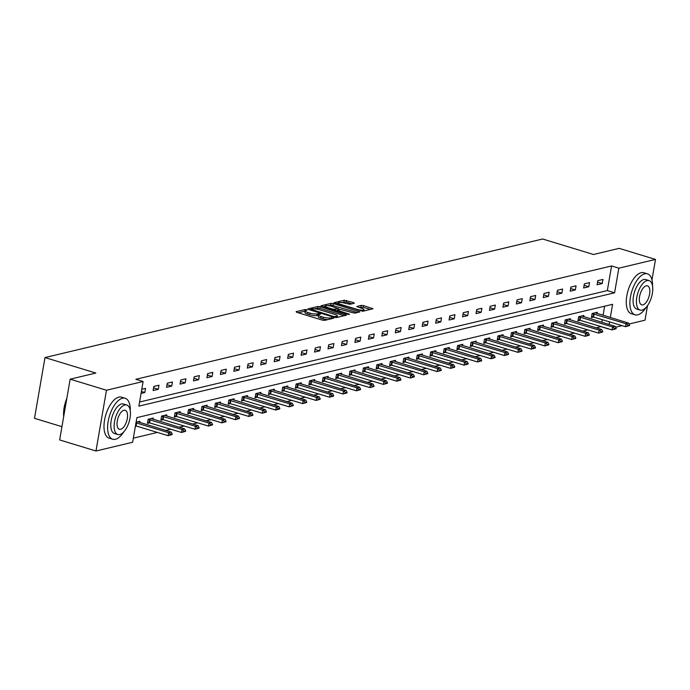<?xml version="1.0" encoding="UTF-8"?>
<svg xmlns="http://www.w3.org/2000/svg" width="690" height="690" viewBox="0 0 690 690"><rect width="100%" height="100%" fill="white"/><g stroke="black" fill="none" stroke-linecap="round" stroke-linejoin="round"><path stroke-width="1.03" d="M306.705 309.698L305.109 309.534L296.122 311.673L296.7 312.311L322.368 320.134L324.645 320.367L333.632 318.219L330.476 317.892A5.382 1.251 9.8 0 1 323.205 317.15L321.066 316.494A5.382 1.251 9.8 0 1 318.47 314.933A5.382 1.251 9.8 0 1 319.211 314.459L320.531 314.079L319.97 313.734L317.21 313.846A5.382 1.251 9.8 0 1 309.939 313.105L307.8 312.458A5.382 1.251 9.8 0 1 305.204 310.897A5.382 1.251 9.8 0 1 305.946 310.422L307.274 310.034L306.705 309.698M305.161 311.147L298.175 312.76M318.426 315.183L316.926 315.494L317.21 313.846M354.298 303.272L353.72 302.634L344.241 300.21L334.02 302.738L362.776 311.276L372.997 308.749L363.492 305.61L361.215 305.377L356.713 306.55L361.836 308.352A4.502 1.044 9.8 0 1 364.001 309.655A4.502 1.044 9.8 0 1 357.308 309.43L340.403 304.281A4.502 1.044 9.8 0 1 338.238 302.979A4.502 1.044 9.8 0 1 344.931 303.203L350.02 304.29L354.298 303.272M610.314 317.538L612.608 304.299L136.887 417.631L132.627 442.264L95.979 451.001L59.651 439.935L70.147 379.172L95.85 373.048L44.997 357.558L542.625 238.999L593.478 254.489L619.18 248.365L655.5 259.431L651.972 279.864M70.147 379.172L106.476 390.238L143.123 381.501L138.871 406.134L614.592 292.802L618.844 268.169L655.5 259.431M139.578 402.02L607.329 290.585L611.582 265.952L135.861 379.293L143.123 381.501M611.582 265.952L618.844 268.169M320.186 306.714L317.918 306.481L307.93 308.861L308.508 309.5L334.176 317.322L336.453 317.555L346.44 315.175L320.186 306.714L319.901 308.361L317.633 308.128L314.606 308.844M321.091 305.73L331.079 303.35L333.356 303.583L359.835 311.889L355.333 313.053L353.056 312.82L340.368 309.413L337.307 310.241L348.959 314.028L349.52 314.373L347.769 314.312L321.031 306.093M44.997 357.558L34.5 418.321L61.945 426.679M141.071 393.404L144.822 392.507L145.538 388.401L141.778 389.298M153.102 390.531L158.277 389.298L158.985 385.193L153.81 386.426L153.102 390.531M166.557 387.332L171.732 386.098L172.44 381.993L167.265 383.226L166.557 387.332M180.012 384.123L185.187 382.89L185.895 378.784L180.72 380.018L180.012 384.123M193.467 380.915L198.642 379.69L199.35 375.584L194.175 376.809L193.467 380.915M206.922 377.715L212.097 376.481L212.805 372.376L207.63 373.609L206.922 377.715M220.377 374.506L225.552 373.273L226.26 369.167L221.085 370.401L220.377 374.506M233.832 371.306L238.999 370.073L239.715 365.967L234.54 367.201L233.832 371.306M247.279 368.098L252.454 366.864L253.17 362.759L247.995 363.992L247.279 368.098M260.734 364.889L265.909 363.656L266.616 359.55L261.45 360.784L260.734 364.889M274.189 361.689L279.364 360.456L280.071 356.351L274.896 357.584L274.189 361.689M287.644 358.481L292.819 357.248L293.526 353.142L288.351 354.375L287.644 358.481M301.099 355.272L306.274 354.048L306.981 349.934L301.806 351.167L301.099 355.272M314.554 352.072L319.729 350.839L320.436 346.734L315.261 347.967L314.554 352.072M328.009 348.864L333.184 347.631L333.891 343.525L328.716 344.759L328.009 348.864M341.464 345.664L346.639 344.431L347.346 340.325L342.171 341.559L341.464 345.664M354.91 342.456L360.085 341.222L360.801 337.117L355.626 338.35L354.91 342.456M368.365 339.247L373.54 338.014L374.256 333.908L369.081 335.142L368.365 339.247M381.82 336.047L386.995 334.814L387.702 330.708L382.527 331.942L381.82 336.047M395.275 332.839L400.45 331.605L401.157 327.5L395.982 328.733L395.275 332.839M408.73 329.63L413.905 328.406L414.612 324.291L409.437 325.525L408.73 329.63M422.185 326.43L427.36 325.197L428.067 321.091L422.892 322.325L422.185 326.43M435.64 323.222L440.815 321.988L441.522 317.883L436.347 319.116L435.64 323.222M449.095 320.022L454.27 318.789L454.977 314.683L449.802 315.916L449.095 320.022M462.55 316.814L467.725 315.58L468.432 311.475L463.257 312.708L462.55 316.814M475.997 313.605L481.172 312.372L481.887 308.266L476.712 309.5L475.997 313.605M489.452 310.405L494.627 309.172L495.342 305.066L490.167 306.3L489.452 310.405M502.907 307.197L508.082 305.963L508.789 301.858L503.614 303.091L502.907 307.197M516.361 303.988L521.536 302.755L522.244 298.649L517.069 299.883L516.361 303.988M529.817 300.788L534.991 299.555L535.699 295.449L530.524 296.683L529.817 300.788M543.272 297.58L548.447 296.346L549.154 292.241L543.979 293.474L543.272 297.58M556.727 294.38L561.902 293.147L562.609 289.041L557.434 290.266L556.727 294.38M570.182 291.171L575.357 289.938L576.064 285.832L570.889 287.066L570.182 291.171M583.636 287.963L588.812 286.73L589.519 282.624L584.344 283.857L583.636 287.963M597.083 284.763L602.258 283.53L602.974 279.424L597.799 280.657L597.083 284.763M133.343 438.159L157.415 432.423M165.738 430.439L170.87 429.214M179.184 427.231L184.325 426.006M192.639 424.031L197.78 422.806M206.094 420.822L211.235 419.598M219.549 417.614L224.681 416.389M233.004 414.414L238.136 413.189M246.459 411.206L251.591 409.981M259.914 407.997L265.046 406.781M273.369 404.797L278.501 403.572M286.824 401.589L291.956 400.364M300.271 398.38L305.411 397.164M313.726 395.18L318.866 393.956M327.181 391.972L332.321 390.747M340.636 388.772L345.768 387.547M354.091 385.563L359.223 384.339M367.546 382.355L372.678 381.13M381.001 379.155L386.133 377.93M394.456 375.947L399.588 374.722M407.911 372.738L413.043 371.522M421.357 369.538L426.498 368.313M434.812 366.33L439.953 365.105M448.267 363.13L453.408 361.905M461.722 359.921L466.854 358.697M475.177 356.713L480.309 355.488M488.632 353.513L493.764 352.288M502.087 350.304L507.219 349.08M515.542 347.096L520.674 345.88M528.997 343.896L534.129 342.671M542.443 340.688L547.584 339.463M555.899 337.488L561.039 336.263M569.354 334.279L574.494 333.054M582.809 331.071L587.94 329.846M596.264 327.871L601.111 326.56M601.852 322.264L602.31 319.617M603.051 315.33L604.63 306.196M135.395 426.248L136.387 426.015M139.647 422.487L139.863 421.245L136.103 422.142M153.102 419.287L153.318 418.045L148.143 419.279L147.427 423.384L149.842 422.806M166.557 416.079L166.764 414.837L161.598 416.07L160.882 420.176L163.288 419.606M180.004 412.87L180.219 411.628L175.044 412.862L174.337 416.967L176.744 416.398M193.459 409.67L193.674 408.428L188.499 409.662L187.792 413.767L190.199 413.189M206.914 406.462L207.129 405.22L201.954 406.453L201.247 410.559L203.654 409.989M220.369 403.262L220.584 402.02L215.409 403.245L214.702 407.359L217.109 406.781M233.824 400.053L234.039 398.811L228.864 400.045L228.157 404.15L230.564 403.572M247.279 396.845L247.494 395.603L242.319 396.836L241.612 400.942L244.019 400.373M260.734 393.645L260.949 392.403L255.774 393.636L255.059 397.742L257.474 397.164M274.189 390.437L274.404 389.195L269.229 390.428L268.514 394.533L270.929 393.956M287.644 387.228L287.851 385.986L282.676 387.219L281.969 391.325L284.375 390.756M301.09 384.028L301.306 382.786L296.131 384.02L295.423 388.125L297.83 387.547M314.545 380.82L314.761 379.578L309.586 380.811L308.879 384.916L311.285 384.347M328 377.62L328.216 376.378L323.041 377.603L322.334 381.708L324.74 381.139M341.455 374.411L341.671 373.169L336.496 374.403L335.788 378.508L338.195 377.93M354.91 371.203L355.126 369.961L349.951 371.194L349.244 375.3L351.65 374.73M368.365 368.003L368.581 366.761L363.406 367.994L362.699 372.1L365.105 371.522M381.82 364.794L382.036 363.552L376.861 364.786L376.145 368.891L378.56 368.313M395.275 361.586L395.491 360.344L390.316 361.577L389.6 365.683L392.015 365.113M408.73 358.386L408.937 357.144L403.762 358.377L403.055 362.483L405.461 361.905M422.177 355.178L422.392 353.936L417.217 355.169L416.51 359.274L418.916 358.705M435.632 351.969L435.847 350.727L430.672 351.96L429.965 356.066L432.371 355.497M449.087 348.769L449.302 347.527L444.127 348.761L443.42 352.866L445.826 352.288M462.541 345.561L462.757 344.319L457.582 345.552L456.875 349.657L459.281 349.088M475.997 342.361L476.212 341.119L471.037 342.352L470.33 346.458L472.736 345.88M489.452 339.152L489.667 337.91L484.492 339.144L483.785 343.249L486.191 342.671M502.907 335.944L503.122 334.702L497.947 335.935L497.231 340.041L499.646 339.471M516.361 332.744L516.577 331.502L511.402 332.735L510.686 336.841L513.101 336.263M529.817 329.535L530.024 328.293L524.849 329.527L524.141 333.632L526.548 333.063M543.263 326.327L543.479 325.085L538.303 326.318L537.596 330.424L540.003 329.855M556.718 323.127L556.934 321.885L551.759 323.118L551.051 327.224L553.458 326.646M570.173 319.919L570.389 318.677L565.214 319.91L564.506 324.015L566.913 323.446M583.628 316.719L583.843 315.477L578.668 316.71L577.961 320.815L580.368 320.238M597.083 313.51L597.298 312.268L592.124 313.502L591.416 317.607L593.823 317.029M95.979 451.001L106.476 390.238M647.522 305.618L645.003 320.203L629.082 323.99M622.113 325.654L615.627 327.198M601.085 326.715L608.347 328.932M609.123 324.481L609.581 321.833M607.329 290.585L614.592 292.802M144.822 392.507L141.407 391.463M158.277 389.298L153.568 387.866M171.732 386.098L167.023 384.658M185.187 382.89L180.47 381.458M198.642 379.69L193.925 378.249M212.097 376.481L207.38 375.041M225.552 373.273L220.835 371.841M238.999 370.073L234.29 368.632M252.454 366.864L247.745 365.433M265.909 363.656L261.2 362.224M279.364 360.456L274.654 359.016M292.819 357.248L288.11 355.816M306.274 354.048L301.556 352.607M319.729 350.839L315.011 349.399M333.184 347.631L328.466 346.199M346.639 344.431L341.921 342.99M360.085 341.222L355.376 339.791M373.54 338.014L368.831 336.582M386.995 334.814L382.286 333.373M400.45 331.605L395.741 330.174M413.905 328.406L409.187 326.965M427.36 325.197L422.642 323.757M440.815 321.988L436.097 320.557M454.27 318.789L449.552 317.348M467.725 315.58L463.007 314.148M481.172 312.372L476.462 310.94M494.627 309.172L489.917 307.731M508.082 305.963L503.372 304.531M521.536 302.755L516.827 301.323M534.991 299.555L530.274 298.115M548.447 296.346L543.729 294.915M561.902 293.147L557.184 291.706M575.357 289.938L570.639 288.498M588.812 286.73L584.094 285.298M602.258 283.53L597.549 282.089M305.204 310.897L304.92 312.536A5.382 1.251 9.8 0 0 307.516 314.097L307.8 312.458M316.926 315.494A5.382 1.251 9.8 0 1 309.655 314.752L307.516 314.097M318.47 314.933L318.185 316.572A5.382 1.251 9.8 0 0 320.781 318.133L321.066 316.494M327.672 319.643A5.382 1.251 9.8 0 1 322.92 318.789L320.781 318.133M344.103 315.727L319.901 308.361M310.621 309.793L309.983 309.948M310.854 309.249L333.796 316.555L336.616 316.425A5.382 1.251 9.8 0 0 337.35 315.951A5.382 1.251 9.8 0 0 334.762 314.39L319.358 309.698A5.382 1.251 9.8 0 0 312.078 308.956L310.854 309.249M323.144 306.809L325.111 306.343M328.009 305.653L330.795 304.989L331.079 303.35M357.265 312.596L330.795 304.989M331.838 306.36A4.502 1.044 9.8 0 0 325.145 306.136A4.502 1.044 9.8 0 0 327.31 307.438L333.27 309.249L338.376 308.81L331.838 306.36M337.238 310.655L336.41 310.854M370.427 309.456L363.207 307.257L358.998 307.481M351.96 303.833L346.233 302.082L341.222 302.505M338.195 303.229L336.306 303.678M135.482 425.773L168.093 435.675L168.601 432.716L171.189 432.095L137.741 421.754M170.835 434.864L172.215 434.062L170.922 434.364L168.093 435.675L172.129 434.553M135.99 422.815L168.601 432.716L170.922 434.364M171.189 432.095L172.215 434.062M63.687 416.57A20.898 9.669 -73.1 0 1 66.827 398.415M66.645 399.432A21.416 9.91 106.9 0 0 63.782 416.044M130.289 410.766A21.416 9.91 106.9 0 0 125.192 398.277A21.416 9.91 106.9 0 0 122.501 398.234A21.416 9.91 106.9 0 0 108.735 418.597A21.416 9.91 106.9 0 0 112.712 439.245A21.416 9.91 106.9 0 0 115.403 439.288A21.416 9.91 106.9 0 0 123.907 431.724M125.192 398.277L121.561 397.164A21.416 9.91 106.9 0 0 118.861 397.121A21.416 9.91 106.9 0 0 105.104 417.493A21.416 9.91 106.9 0 0 109.08 438.141L112.712 439.245M117.8 434.528L114.454 433.51A15.421 7.133 -73.1 0 1 111.59 418.64A15.421 7.133 -73.1 0 1 121.5 403.978A15.421 7.133 -73.1 0 1 123.441 404.012L126.788 405.03A15.421 7.133 106.9 0 0 124.847 404.996A15.421 7.133 106.9 0 0 114.937 419.667A15.421 7.133 106.9 0 0 117.8 434.528A15.421 7.133 106.9 0 0 119.741 434.562A15.421 7.133 106.9 0 0 129.651 419.891A15.421 7.133 106.9 0 0 126.788 405.03M120.647 429.301A9.936 4.597 106.9 0 0 127.038 419.856A9.936 4.597 106.9 0 0 125.192 410.274A9.936 4.597 106.9 0 0 123.941 410.257A9.936 4.597 106.9 0 0 117.55 419.701A9.936 4.597 106.9 0 0 119.396 429.284A9.936 4.597 106.9 0 0 120.647 429.301M652.576 286.333A21.416 9.91 106.9 0 0 647.487 273.844A21.416 9.91 106.9 0 0 644.788 273.801A21.416 9.91 106.9 0 0 631.022 294.164A21.416 9.91 106.9 0 0 634.998 314.812A21.416 9.91 106.9 0 0 637.698 314.856A21.416 9.91 106.9 0 0 646.194 307.291M647.487 273.844L643.848 272.74A21.416 9.91 106.9 0 0 641.157 272.697A21.416 9.91 106.9 0 0 627.391 293.06A21.416 9.91 106.9 0 0 631.367 313.709L634.998 314.812M640.096 310.095L636.749 309.077A15.421 7.133 -73.1 0 1 633.886 294.216A15.421 7.133 -73.1 0 1 643.796 279.545A15.421 7.133 -73.1 0 1 645.736 279.579L649.074 280.597A15.421 7.133 106.9 0 0 647.134 280.563A15.421 7.133 106.9 0 0 637.224 295.234A15.421 7.133 106.9 0 0 640.096 310.095A15.421 7.133 106.9 0 0 642.028 310.129A15.421 7.133 106.9 0 0 651.947 295.467A15.421 7.133 106.9 0 0 649.074 280.597M642.942 304.877A9.936 4.597 106.9 0 0 649.325 295.423A9.936 4.597 106.9 0 0 647.479 285.841A9.936 4.597 106.9 0 0 646.228 285.824A9.936 4.597 106.9 0 0 639.846 295.268A9.936 4.597 106.9 0 0 641.691 304.851A9.936 4.597 106.9 0 0 642.942 304.877M147.617 422.28L181.548 432.466L182.057 429.508L184.644 428.895L151.196 418.545M184.29 431.655L185.67 430.853L184.377 431.164L181.548 432.466L185.584 431.345M148.134 419.322L182.057 429.508L184.377 431.164M184.644 428.895L185.67 430.853M161.072 419.072L194.994 429.258L195.512 426.308L198.099 425.687L164.651 415.346M197.745 428.447L199.125 427.653L194.994 429.258L199.039 428.145M161.589 416.122L195.512 426.308L197.832 427.955M198.099 425.687L199.125 427.653M174.527 415.872L208.449 426.058L208.967 423.099L211.554 422.478L178.106 412.137M211.2 425.247L212.58 424.445L208.449 426.058L212.494 424.937M175.036 412.913L208.967 423.099L211.287 424.755M211.554 422.478L212.58 424.445M187.982 412.663L221.904 422.849L222.413 419.891L225 419.279L191.561 408.929M224.655 422.038L226.035 421.236L221.904 422.849L225.949 421.728M188.491 409.705L222.413 419.891L224.742 421.547M225 419.279L226.035 421.236M201.437 409.463L235.359 419.641L235.868 416.691L238.455 416.07L205.016 405.729M238.11 418.83L239.49 418.037L238.197 418.338L235.359 419.641L239.404 418.528M201.946 406.505L235.868 416.691L238.197 418.338M238.455 416.07L239.49 418.037M214.892 406.255L248.814 416.441L249.323 413.483L251.91 412.87L218.471 402.52M251.565 415.63L252.945 414.828L248.814 416.441L252.859 415.32M215.401 403.296L249.323 413.483L251.652 415.139M251.91 412.87L252.945 414.828M228.347 403.046L262.269 413.232L262.778 410.274L265.365 409.662L231.926 399.312M265.02 412.422L266.392 411.62L262.269 413.232L266.314 412.111M228.856 400.096L262.778 410.274L265.098 411.93M265.365 409.662L266.392 411.62M241.802 399.846L275.724 410.033L276.233 407.074L278.82 406.453L245.373 396.112M278.467 409.222L279.847 408.42L278.553 408.721L275.724 410.033L279.761 408.911M242.311 396.888L276.233 407.074L278.553 408.721M278.82 406.453L279.847 408.42M255.257 396.638L289.179 406.824L289.688 403.866L292.275 403.253L258.828 392.903M291.922 406.013L293.302 405.211L289.179 406.824L293.216 405.703M255.766 393.68L289.688 403.866L292.008 405.522M292.275 403.253L293.302 405.211M268.703 393.429L302.634 403.615L303.143 400.666L305.73 400.045L272.283 389.703M305.377 402.805L306.757 402.003L302.634 403.615L306.671 402.503M269.221 390.48L303.143 400.666L305.463 402.313M305.73 400.045L306.757 402.003M282.158 390.23L316.08 400.416L316.598 397.457L319.185 396.836L285.738 386.495M318.832 399.605L320.212 398.803L316.08 400.416L320.126 399.294M282.667 387.271L316.598 397.457L318.918 399.113M319.185 396.836L320.212 398.803M295.613 387.021L329.535 397.207L330.053 394.249L332.64 393.636L299.193 383.286M332.287 396.396L333.581 396.086L333.667 395.594L332.373 395.905L329.535 397.207L333.581 396.086M296.122 384.063L330.053 394.249L332.373 395.905M332.64 393.636L333.667 395.594M309.068 383.821L342.99 393.999L343.499 391.049L346.087 390.428L312.648 380.087M345.742 393.188L347.122 392.394L342.99 393.999L347.036 392.886M309.577 380.863L343.499 391.049L345.828 392.696M346.087 390.428L347.122 392.394M322.523 380.613L356.445 390.799L356.954 387.84L359.542 387.228L326.103 376.878M359.197 389.988L360.577 389.186L359.283 389.496L356.445 390.799L360.49 389.678M323.032 377.654L356.954 387.84L359.283 389.496M359.542 387.228L360.577 389.186M335.978 377.404L369.9 387.59L370.409 384.632L372.997 384.02L339.558 373.67M372.652 386.78L374.023 385.977L369.9 387.59L373.946 386.469M336.487 374.454L370.409 384.632L372.738 386.288M372.997 384.02L374.023 385.977M349.433 374.204L383.355 384.39L383.864 381.432L386.452 380.811L353.004 370.47M386.107 383.58L387.478 382.778L386.184 383.079L383.355 384.39L387.401 383.269M349.942 371.246L383.864 381.432L386.184 383.079M386.452 380.811L387.478 382.778M362.888 370.996L396.81 381.182L397.319 378.224L399.907 377.611L366.459 367.261M399.553 380.371L400.933 379.569L396.81 381.182L400.847 380.061M363.397 368.037L397.319 378.224L399.639 379.88M399.907 377.611L400.933 379.569M376.335 367.787L410.265 377.973L410.774 375.024L413.362 374.403L379.914 364.053M413.008 377.163L414.388 376.361L410.265 377.973L414.302 376.861M376.852 364.838L410.774 375.024L413.094 376.671M413.362 374.403L414.388 376.361M389.79 364.587L423.72 374.774L424.229 371.815L426.817 371.194L393.369 360.853M426.463 373.963L427.843 373.161L423.72 374.774L427.757 373.652M390.307 361.629L424.229 371.815L426.549 373.471M426.817 371.194L427.843 373.161M403.245 361.379L437.167 371.565L437.684 368.607L440.272 367.994L406.824 357.644M439.918 370.754L441.298 369.952L437.167 371.565L441.212 370.444M403.754 358.421L437.684 368.607L440.004 370.263M440.272 367.994L441.298 369.952M416.7 358.179L450.622 368.356L451.139 365.407L453.718 364.786L420.279 354.444M453.373 367.546L454.753 366.752L450.622 368.356L454.667 367.244M417.209 355.221L451.139 365.407L453.459 367.054M453.718 364.786L454.753 366.752M430.155 354.971L464.077 365.157L464.586 362.198L467.173 361.586L433.734 351.236M466.828 364.346L468.208 363.544L464.077 365.157L468.122 364.035M430.663 352.012L464.586 362.198L466.914 363.854M467.173 361.586L468.208 363.544M443.61 351.762L477.532 361.948L478.041 358.99L480.628 358.377L447.189 348.027M480.283 361.137L481.663 360.335L477.532 361.948L481.577 360.827M444.118 348.812L478.041 358.99L480.369 360.646M480.628 358.377L481.663 360.335M457.065 348.562L490.987 358.74L491.496 355.79L494.083 355.169L460.644 344.828M493.738 357.938L495.109 357.135L493.816 357.437L490.987 358.74L495.032 357.627M457.574 345.604L491.496 355.79L493.816 357.437M494.083 355.169L495.109 357.135M470.52 345.354L504.442 355.54L504.951 352.581L507.538 351.969L474.09 341.619M507.193 354.729L508.565 353.927L507.271 354.237L504.442 355.54L508.478 354.419M471.029 342.395L504.951 352.581L507.271 354.237M507.538 351.969L508.565 353.927M483.975 342.145L517.897 352.331L518.406 349.373L520.993 348.761L487.545 338.411M520.639 351.521L522.019 350.718L517.897 352.331L521.933 351.219M484.484 339.195L518.406 349.373L520.726 351.029M520.993 348.761L522.019 350.718M497.421 338.945L531.352 349.131L531.861 346.173L534.448 345.552L501 335.211M534.095 348.321L535.475 347.519L534.181 347.829L531.352 349.131L535.388 348.01M497.939 335.987L531.861 346.173L534.181 347.829M534.448 345.552L535.475 347.519M510.876 335.737L544.807 345.923L545.316 342.964L547.903 342.352L514.455 332.002M547.55 345.112L548.93 344.31L544.807 345.923L548.843 344.802M511.394 332.778L545.316 342.964L547.636 344.62M547.903 342.352L548.93 344.31M524.331 332.537L558.253 342.714L558.771 339.765L561.358 339.144L527.91 328.802M561.005 341.904L562.385 341.11L561.091 341.412L558.253 342.714L562.298 341.602M524.84 329.579L558.771 339.765L561.091 341.412M561.358 339.144L562.385 341.11M537.786 329.328L571.708 339.514L572.217 336.556L574.805 335.944L541.365 325.594M574.46 338.704L575.84 337.902L571.708 339.514L575.753 338.393M538.295 326.37L572.217 336.556L574.546 338.212M574.805 335.944L575.84 337.902M551.241 326.12L585.163 336.306L585.672 333.348L588.26 332.735L554.82 322.385M587.914 335.495L589.295 334.693L585.163 336.306L589.208 335.185M551.75 323.17L585.672 333.348L588.001 335.004M588.26 332.735L589.295 334.693M564.696 322.92L598.618 333.098L599.127 330.148L601.715 329.527L568.275 319.185M601.37 332.287L602.75 331.493L598.618 333.098L602.663 331.985M565.205 319.962L599.127 330.148L601.456 331.795M601.715 329.527L602.75 331.493M578.151 319.712L612.073 329.898L612.582 326.939L615.17 326.327L581.73 315.977M614.825 329.087L616.196 328.285L612.073 329.898L616.118 328.776M578.66 316.753L612.582 326.939L614.902 328.595M615.17 326.327L616.196 328.285M591.606 316.503L625.528 326.689L626.037 323.731L628.625 323.118L595.177 312.768M628.271 325.878L629.651 325.076L625.528 326.689L629.565 325.577M592.115 313.553L626.037 323.731L628.357 325.387M628.625 323.118L629.651 325.076M304.825 311.173L305.109 309.534M331.442 318.745L331.64 317.616M318.09 315.218L318.375 313.571M309.655 314.752L309.939 313.105M322.92 318.789L323.205 317.15M330.277 319.022L330.476 317.892M345.724 315.347L345.863 314.537M317.633 308.128L317.918 306.481M311.156 310.302L311.259 309.698M333.693 317.167L333.796 316.555M335.245 317.547L335.383 316.719M336.418 317.555L336.616 316.425M333.072 305.221L333.356 303.583M358.886 312.208L359.024 311.397M338.014 311.337L338.117 310.733M348.873 314.502L348.959 314.028M327.207 308.051L327.31 307.438M333.158 309.862L333.27 309.249M335.357 310.535L335.538 309.482M338.178 309.939L338.376 308.81M340.299 304.894L340.403 304.281M357.196 310.043L357.308 309.43M360.93 307.024L361.215 305.377M363.207 307.257L363.492 305.61M372.048 309.068L372.186 308.266M343.956 301.849L344.241 300.21M346.233 302.082L346.518 300.443M353.582 303.445L353.72 302.634M136.128 425.937L136.637 422.979M135.645 425.808L136.154 422.849M149.575 422.729L150.092 419.77M149.1 422.608L149.609 419.649M163.03 419.52L163.547 416.57M162.555 419.399L163.064 416.441M176.485 416.32L176.994 413.362M176.01 416.191L176.519 413.241M189.94 413.112L190.449 410.153M189.457 412.991L189.974 410.033M203.395 409.903L203.904 406.953M202.912 409.782L203.421 406.824M216.85 406.703L217.359 403.745M216.367 406.574L216.876 403.624M230.305 403.495L230.814 400.536M229.822 403.374L230.331 400.416M243.76 400.295L244.269 397.337M243.277 400.166L243.786 397.207M257.215 397.086L257.724 394.128M256.732 396.966L257.241 394.007M270.661 393.878L271.179 390.928M270.187 393.757L270.696 390.799M284.116 390.678L284.634 387.72M283.642 390.549L284.151 387.599M297.571 387.47L298.08 384.511M297.088 387.349L297.606 384.39M311.026 384.261L311.535 381.311M310.543 384.14L311.061 381.182M324.481 381.061L324.99 378.103M323.998 380.932L324.507 377.982M337.936 377.853L338.445 374.894M337.453 377.732L337.962 374.774M351.391 374.653L351.9 371.694M350.908 374.523L351.417 371.565M364.846 371.444L365.355 368.486M364.363 371.315L364.872 368.365M378.301 368.236L378.81 365.286M377.818 368.115L378.327 365.157M391.748 365.036L392.265 362.078M391.273 364.906L391.782 361.948M405.203 361.827L405.72 358.869M404.728 361.707L405.237 358.748M418.658 358.619L419.166 355.669M418.175 358.498L418.692 355.54M432.113 355.419L432.621 352.461M431.63 355.29L432.147 352.34M445.568 352.211L446.076 349.252M445.084 352.09L445.593 349.131M459.023 349.011L459.531 346.052M458.54 348.881L459.048 345.923M472.477 345.802L472.986 342.844M471.995 345.673L472.503 342.723M485.933 342.594L486.441 339.644M485.45 342.473L485.958 339.514M499.388 339.394L499.896 336.435M498.905 339.264L499.413 336.306M512.834 336.185L513.351 333.227M512.36 336.065L512.868 333.106M526.289 332.977L526.806 330.027M525.815 332.856L526.323 329.898M539.744 329.777L540.253 326.819M539.261 329.647L539.778 326.698M553.199 326.568L553.708 323.61M552.716 326.448L553.233 323.489M566.654 323.36L567.163 320.41M566.171 323.239L566.68 320.281M580.109 320.16L580.618 317.202M579.626 320.031L580.135 317.081M593.564 316.952L594.073 313.993M593.081 316.831L593.59 313.872M310.56 310.12L310.69 309.353M337.099 317.4L337.35 315.951M337.16 311.078L337.307 310.241M324.93 307.361L325.145 306.136M338.393 309.888L338.609 308.663M338.022 304.195L338.238 302.979M363.759 311.043L364.001 309.655"/></g></svg>
